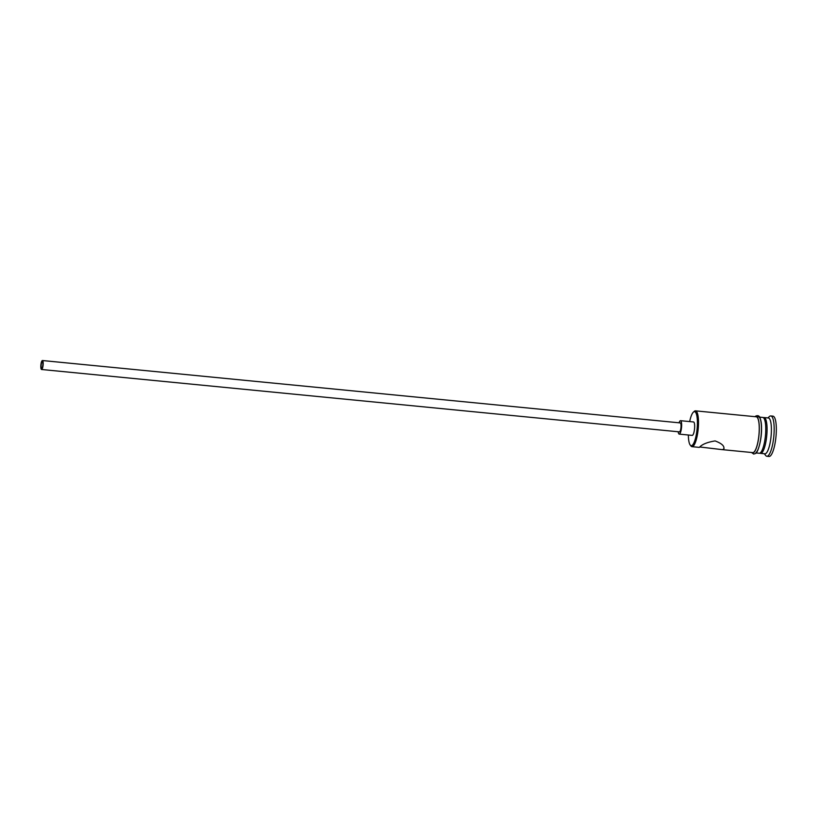 <?xml version="1.0" encoding="UTF-8"?>
<svg xmlns="http://www.w3.org/2000/svg" width="817" height="817" viewBox="0 0 817 817"><rect width="100%" height="100%" fill="white"/><g stroke="black" fill="none" stroke-linecap="round" stroke-linejoin="round"><path stroke-width="1.23" d="M688.363 435.012A17.096 4.228 -84.4 0 0 690.202 445.02A17.096 4.228 -84.4 0 0 692.183 445.367A17.096 4.228 -84.4 0 0 697.35 425.33A17.096 4.228 -84.4 0 0 693.582 411.982A17.096 4.228 -84.4 0 0 693.419 412.115A17.096 4.228 -84.4 0 0 689.671 421.582M694.144 411.492A17.994 4.442 95.6 0 1 694.317 411.329A17.994 4.442 95.6 0 1 694.481 411.186A17.994 4.442 95.6 0 1 695.502 410.849A17.994 4.442 95.6 0 1 698.341 427.209A17.994 4.442 95.6 0 1 693.01 446.327A17.994 4.442 95.6 0 1 691.999 446.674A17.994 4.442 95.6 0 1 690.927 445.97L690.202 445.02M42.137 361.717A3.37 0.837 -84.4 0 0 41.136 365.301A3.37 0.837 -84.4 0 0 41.667 368.375A3.37 0.837 -84.4 0 0 41.861 368.304A3.37 0.837 -84.4 0 0 42.862 364.719A3.37 0.837 -84.4 0 0 42.331 361.655A3.37 0.837 -84.4 0 0 42.137 361.717M41.81 369.407A4.504 1.113 -84.4 0 0 43.148 364.627A4.504 1.113 -84.4 0 0 42.433 360.532A4.504 1.113 -84.4 0 0 42.178 360.624A4.504 1.113 -84.4 0 0 40.85 365.403A4.504 1.113 -84.4 0 0 41.555 369.488A4.504 1.113 -84.4 0 0 41.81 369.407M41.555 369.488L679.427 431.876A4.504 1.113 -84.4 0 0 679.683 431.795A4.504 1.113 -84.4 0 0 681.01 427.015A4.504 1.113 -84.4 0 0 680.295 422.92L42.433 360.532M678.192 431.754A6.75 1.665 -84.4 0 0 679.203 434.113A6.75 1.665 -84.4 0 0 679.591 433.99A6.75 1.665 -84.4 0 0 681.582 426.821A6.75 1.665 -84.4 0 0 680.52 420.684A6.75 1.665 -84.4 0 0 680.142 420.816A6.75 1.665 -84.4 0 0 679.06 422.798M679.203 434.113L692.224 435.39A6.75 1.665 -84.4 0 0 692.602 435.257A6.75 1.665 -84.4 0 0 694.603 428.088A6.75 1.665 -84.4 0 0 693.541 421.96L680.52 420.684M723.607 449.319C724.934 446.358 722.095 443.56 715.1 440.925C707.593 442.15 702.477 444.172 699.74 446.981L721.962 449.605L723.607 449.319L724.046 448.4M763.384 417.681A17.994 4.442 95.6 0 1 764.058 417.548A17.994 4.442 95.6 0 1 766.897 433.909A17.994 4.442 95.6 0 1 761.567 453.037A17.994 4.442 95.6 0 1 760.556 453.374A17.994 4.442 95.6 0 1 759.922 453.118M764.058 417.548L768.399 417.977A17.994 4.442 95.6 0 1 771.238 434.338A17.994 4.442 95.6 0 1 765.907 453.455A17.994 4.442 95.6 0 1 764.896 453.803L760.556 453.374M767.827 417.916L769.451 416.486A20.251 5.004 95.6 0 1 769.645 416.333A20.251 5.004 95.6 0 1 770.788 415.945A20.251 5.004 95.6 0 1 773.985 434.358A20.251 5.004 95.6 0 1 767.99 455.866A20.251 5.004 95.6 0 1 766.846 456.254A20.251 5.004 95.6 0 1 765.641 455.457L764.324 453.741M695.502 410.849L756.246 416.793A17.994 4.442 95.6 0 1 759.085 433.153A17.994 4.442 95.6 0 1 753.764 452.271A17.994 4.442 95.6 0 1 752.743 452.608L721.962 449.605M759.616 417.119L762.761 417.426A17.994 4.442 95.6 0 1 765.6 433.786A17.994 4.442 95.6 0 1 760.27 452.904A17.994 4.442 95.6 0 1 759.248 453.251L756.113 452.945M770.788 415.945L772.953 416.159A20.251 5.004 95.6 0 1 776.15 434.573A20.251 5.004 95.6 0 1 770.155 456.08A20.251 5.004 95.6 0 1 769.011 456.468L766.846 456.254M752.038 452.547A18.219 4.504 -84.4 0 0 753.754 452.485A18.219 4.504 -84.4 0 0 759.228 431.713A18.219 4.504 -84.4 0 0 755.551 416.721M757.41 417.119A18.219 4.504 95.6 0 1 761.424 431.356A18.219 4.504 95.6 0 1 755.919 452.7M751.548 452.495L753.703 454.058L755.511 453.496C757.859 453.067 761.914 439.137 761.526 428.098C761.567 423.686 760.984 420.112 759.769 417.375C759.105 415.679 757.737 415.261 755.654 416.119L755.051 416.67M691.999 446.674L699.352 447.389M693.419 412.115L694.317 411.329"/></g></svg>
